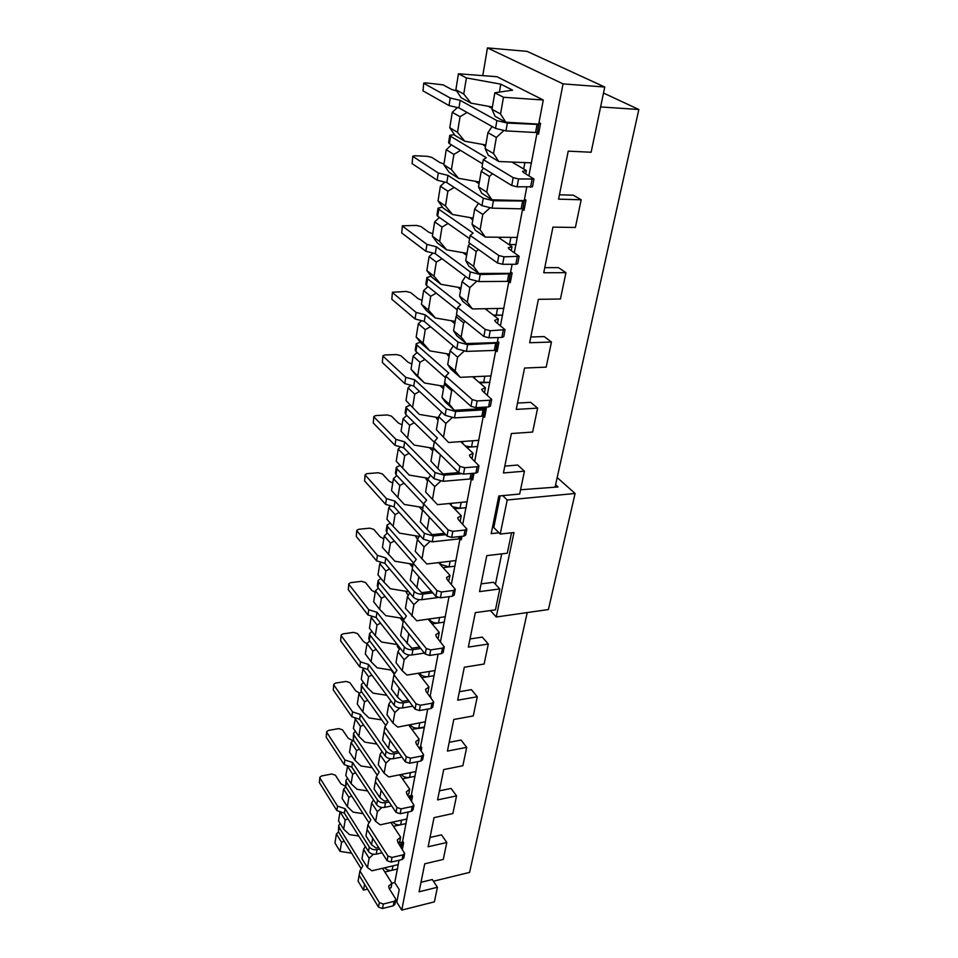 <?xml version="1.0" encoding="UTF-8"?>
<svg xmlns="http://www.w3.org/2000/svg" width="958" height="958" viewBox="0 0 958 958"><rect width="100%" height="100%" fill="white"/><g stroke="black" fill="none" stroke-linecap="round" stroke-linejoin="round"><path stroke-width="1.44" d="M557.185 477.563L575.099 493.478L548.407 609.539L496.244 617L490.388 610.545M496.244 617L513.979 532.528L500.244 534.037L507.213 499.992L502.675 495.621M575.099 493.478L507.213 499.992M501.717 553.88L495.43 584.272M520.553 489.766L558.071 486.963L555.592 484.748M500.244 534.037L493.789 527.547L500.184 495.861M492.125 108.422L488.113 106.242M423.735 83.118L423.017 90.866L423.735 83.118L425.711 82.855L443.171 84.879L451.374 89.345L456.703 90.998M424.119 83.514L450.224 98.015L449.027 105.56L458.954 107.895L495.526 128.42L505.956 130.899L535.57 132.515L537.414 132.192L538.647 124.133M538.875 124.48L507.357 123.067L496.903 120.6L460.175 100.35L450.224 98.015M540.025 123.139L538.899 123.091M539.162 130.875L537.678 130.767M423.017 90.866L449.027 105.56M460.175 100.35L458.954 107.895M479.072 183.72L475.204 181.266M412.802 156.154L412.108 163.626L412.802 156.154L414.754 155.747L427.184 156.286L431.842 157.411L439.746 162.465L443.961 164.01M413.161 156.621L438.297 173.003L437.147 180.188L446.811 182.571L481.958 205.647L492.101 208.161L521.116 208.832L522.948 208.365L524.134 200.629M524.337 201.036L493.43 200.737L483.263 198.222L447.985 175.386L438.297 173.003M524.721 206.712L523.272 206.653M412.108 163.626L437.147 180.188M447.985 175.386L446.811 182.571M511.919 162.058L526.361 170.548L522.577 171.362L523.607 172.572L533.953 179.002L532.456 186.798L517.081 186.81L511.728 185.505L481.982 167.255L483.311 159.615L486.293 157.699L450.595 136.287L449.781 135.329L454.487 134.659M482.581 163.83L449.41 143.628L448.595 142.658L449.781 135.329M533.953 179.002L518.541 178.954L513.177 177.649L483.311 159.615M484.473 144.742L483.503 145.101L485.514 146.538M531.522 162.872L498.795 161.507L488.305 155.256L485.155 148.61L493.538 153.555L498.795 161.507M525.738 173.829L526.361 170.548M516.015 244.577L508.842 244.506M498.148 237.237L512.003 246.661L508.255 247.763L509.237 249.152L519.14 256.301L517.715 263.701L515.835 264.288L502.627 264.276L497.43 262.959L468.893 242.709L470.15 235.452L473.144 233.093L438.824 209.251L438.057 208.149L442.548 207.167M469.588 238.686L437.698 216.233L436.932 215.131L438.057 208.149M519.14 256.301L504.016 256.84L498.807 255.511L470.15 235.452M471.815 217.897L470.845 218.364L472.785 219.981M517.368 237.44L485.287 237.093L475.216 230.148L472.043 224.22L480.09 229.728L485.287 237.093M511.273 250.541L512.003 246.661M466.642 255.367L462.93 252.673M402.384 225.777L401.725 232.986L402.384 225.777L416.502 225.429L421.041 226.579L428.669 232.159L432.753 233.8M402.719 226.304L426.933 244.398L425.843 251.236L435.267 253.654L469.061 279.017L478.94 281.568L507.393 281.377L509.201 280.79L510.327 273.353M510.518 273.82L480.197 274.515L470.306 271.964L436.381 246.805L426.933 244.398M510.997 278.826L509.572 278.802M401.725 232.986L425.843 251.236M436.381 246.805L435.267 253.654M502.615 315.158L493.346 315.098M485.059 308.716L498.364 318.978L494.663 320.343L495.573 321.876L505.07 329.672L503.728 336.701L501.86 337.42L488.915 337.803L483.862 336.45L456.451 314.44L457.649 307.542L460.642 304.764L427.615 278.754L426.897 277.533L431.172 276.275M457.241 309.877L426.549 285.412L425.819 284.179L426.897 277.533M505.07 329.672L490.233 330.726L485.167 329.384L457.649 307.542M459.756 287.58L458.798 288.13L460.654 289.915M503.908 308.368L472.438 308.943L462.75 301.363L459.577 296.106L467.312 302.117L472.438 308.943M497.537 323.397L498.364 318.978M454.799 323.636L451.218 320.714M392.433 292.238L391.798 299.207L392.433 292.238L406.3 291.46L410.731 292.621L418.095 298.656L422.071 300.393M392.756 292.825L416.107 312.428L415.065 318.954L424.262 321.397L456.798 348.82L466.414 351.394L494.328 350.424L496.112 349.718L497.202 342.569M497.37 343.084L467.624 344.676L457.984 342.09L425.316 314.871L416.107 312.428M497.921 347.491L496.531 347.503M391.798 299.207L415.065 318.954M425.316 314.871L424.262 321.397M489.849 382.386L478.928 382.206M472.593 376.769L485.395 387.762L481.73 389.367L482.593 391.044L491.705 399.414L490.424 406.096L488.58 406.922L475.886 407.653L470.977 406.3L444.608 382.709L445.745 376.135L448.751 372.997L416.934 345.048L416.239 343.706L420.322 342.222M445.482 377.656L415.904 351.406L415.221 350.053L416.239 343.706M491.705 399.414L489.861 400.24L477.144 400.935L472.21 399.582L445.745 376.135M448.272 354.017L447.314 354.652L449.086 356.568M484.473 392.672L485.395 387.762M443.506 388.756L440.057 385.631M382.937 355.741L382.326 362.471L382.937 355.741L384.805 354.975L396.552 354.568L400.875 355.741L407.988 362.196L411.856 364.016M383.236 356.364L405.785 377.344L404.791 383.583L413.748 386.05L445.111 415.293L454.487 417.904L481.874 416.227L483.634 415.413L484.676 408.527M484.844 409.078L483.071 409.892L455.637 411.497L446.236 408.886L414.766 379.823L405.785 377.344M485.466 412.934L484.101 412.982M382.326 362.471L404.791 383.583M414.766 379.823L413.748 386.05M477.683 446.5L471.552 446.943L465.384 446.045M460.702 441.626L473.036 453.29L469.408 455.098L470.222 456.894L478.976 465.78L477.767 472.138L475.934 473.072L463.492 474.114L458.702 472.749L433.315 447.769L434.405 441.494L437.411 438.034L406.719 408.336L406.072 406.899L409.952 405.198M434.273 442.273L405.749 414.407L405.102 412.958L406.072 406.899M478.976 465.78L477.156 466.702L464.69 467.72L459.888 466.354L434.405 441.494M437.291 417.437L436.345 418.143L438.046 420.191M478.856 440.321L448.572 442.488L436.393 429.747L448.572 442.488M472.031 458.619L473.036 453.29M432.717 450.931L429.388 447.637M373.848 416.467L373.261 422.981L373.848 416.467L375.692 415.604L387.224 414.934L391.451 416.119L398.324 422.969L402.085 424.849M374.135 417.149L395.917 439.363L394.971 445.314L403.713 447.805L433.974 478.677L443.111 481.311L469.995 478.988L471.743 478.078L472.641 473.348M460.75 473.815L444.213 475.192L435.052 472.569L404.683 441.842L395.917 439.363M473.575 475.384L472.234 475.455M373.261 422.981L394.971 445.314M404.683 441.842L403.713 447.805M466.067 507.692L460.044 508.279L452.475 506.722M449.362 503.513L461.253 515.763L457.673 517.763L458.427 519.667L466.857 529.008L465.696 535.067L463.9 536.097L451.685 537.426L447.027 536.049L422.55 509.824L423.592 503.836L426.585 500.088L396.971 468.833L396.349 467.3L400.049 465.42M423.58 503.932L396.037 474.641L395.414 473.096L396.349 467.3M466.857 529.008L465.061 530.025L452.823 531.331L448.152 529.954L423.592 503.836M426.813 478.03L425.867 478.808L427.507 480.976M467.181 501.8L437.459 504.65L425.603 491.981L437.459 504.65M460.175 521.475L461.253 515.763M422.406 510.363L419.197 506.902M365.142 474.617L364.579 480.916L365.142 474.617L366.962 473.659L378.29 472.749L382.422 473.947L389.068 481.132L392.744 483.071M365.417 475.324L386.481 498.651L385.571 504.339L394.121 506.854L423.34 539.186L432.262 541.833L458.642 538.935L460.379 537.941L460.654 536.456M445.721 534.66L433.303 536.001L424.37 533.355L395.043 501.154L386.481 498.651M364.579 480.916L385.571 504.339M395.043 501.154L394.121 506.854M454.966 566.178L449.051 566.896L440.297 564.274L438.8 562.597M448.607 581.183L450.009 575.411L446.464 577.578L447.182 579.578L455.301 589.326L453.517 590.427L441.518 591.996L436.956 590.607L413.269 563.376L416.251 559.352L387.643 526.708L387.056 525.092L390.277 523.092M455.301 589.326L454.188 595.11L452.404 596.223L440.429 597.804L435.878 596.427L412.275 569.088L413.269 563.376M413.521 563.029L386.745 532.265L386.158 530.648L387.056 525.092M416.79 535.989L415.844 536.827L417.52 539.21M438.536 562.633L450.009 575.411M456.032 560.538L426.837 564.011L415.293 551.413L417.365 539.462L419.915 535.39M412.587 567.268L409.437 563.627M356.807 530.325L356.256 536.444L356.807 530.325L358.603 529.295L369.728 528.169L373.776 529.367L380.206 536.863L383.787 538.863M357.059 531.079L377.452 555.389L376.59 560.849L384.936 563.364L413.185 597.014C415.281 599.037 418.179 599.924 421.891 599.672L437.83 597.564M432.753 592.81L422.885 594.092C419.173 594.343 416.263 593.457 414.167 591.433L385.823 557.915L377.452 555.389M356.256 536.444L376.59 560.849M410.084 563.735L412.682 566.729M385.823 557.915L384.936 563.364M444.344 622.125L438.524 622.951C434.92 623.227 432.07 622.353 429.986 620.317L428.921 619.048M437.447 638.04L438.225 637.884L439.255 632.412L435.758 634.723L436.429 636.819L444.261 646.913L442.5 648.099L430.717 649.895L426.262 648.506L403.39 620.281L406.372 616.018L378.697 582.129L378.147 580.44L380.889 578.381M444.261 646.913L443.195 652.446L441.434 653.631L429.675 655.452L425.232 654.063L402.444 625.742L403.39 620.281M403.893 619.575L377.835 587.458L377.284 585.757L378.147 580.44M407.186 591.493L406.252 592.379L408.312 595.385M428.178 619.155L439.255 632.412M445.362 616.724L416.694 620.76L405.438 608.246L407.413 596.81L409.796 592.978M403.138 621.73L400.097 617.97M348.808 583.769L348.281 589.697L348.808 583.769L350.58 582.668L361.525 581.326L365.477 582.536L371.704 590.308L375.201 592.355M349.047 584.548L368.806 609.755L367.968 614.976L376.135 617.515L403.462 652.314C405.497 654.41 408.336 655.296 411.964 654.985L424.442 653.081M420.73 648.47L412.922 649.644C409.282 649.955 406.443 649.069 404.396 646.985L376.985 612.282L368.806 609.755M348.281 589.697L367.968 614.976M401.282 618.161L403.33 620.676M376.985 612.282L376.135 617.515M434.178 675.689L428.466 676.623C424.921 676.959 422.131 676.073 420.107 673.989L419.4 673.079M426.849 692.454L427.986 692.167L428.98 686.934L425.52 689.389L426.154 691.556L433.711 701.975L431.962 703.22L420.394 705.232L416.047 703.843L393.954 674.731L396.923 670.253L370.135 635.25L369.608 633.501L371.955 631.418M433.711 701.975L432.693 707.255L430.956 708.525L419.4 710.549L415.065 709.16L393.043 679.964L393.954 674.731M394.648 673.678L369.309 640.363L368.782 638.603L369.608 633.501M397.606 644.866L397.342 646.554L399.426 649.213M418.263 673.258L428.98 686.934M435.16 670.516L406.982 675.079L402.228 670.744L396.001 662.637L397.893 651.691L400.121 648.063M394.289 674.216L391.127 670.061M341.12 635.058L340.617 640.818L341.12 635.058L342.88 633.897L353.634 632.376L357.502 633.585L363.549 641.609L366.962 643.692M341.359 635.873L360.507 661.882L359.717 666.9L367.704 669.438L394.157 705.28C396.121 707.435 398.899 708.321 402.468 707.95L412.802 706.154M409.509 701.795L403.39 702.837C399.809 703.208 397.031 702.31 395.055 700.166L368.519 664.421L360.507 661.882M340.617 640.818L359.717 666.9M368.519 664.421L367.704 669.438M424.43 727.026L418.814 728.056C415.329 728.439 412.611 727.553 410.647 725.422L410.216 724.835M416.778 744.582L418.179 744.15L419.125 739.133L415.712 741.72L416.311 743.947L423.604 754.653L421.891 755.97L410.527 758.173L406.276 756.772L384.9 726.883L387.858 722.212L361.92 686.227L361.417 684.407L363.453 682.335M423.604 754.653L422.634 759.706L420.921 761.035L409.581 763.251L405.342 761.861L384.026 731.9L384.9 726.883M385.775 725.517L361.118 691.125L361.417 684.407M388.433 697.52L390.864 700.837L388.78 704.262L386.96 714.752L392.996 723.074L397.69 727.098L425.424 721.769L420.67 746.126L421.76 747.623L421.185 750.605M408.767 725.098L419.125 739.133M333.743 684.347L333.264 689.928L333.743 684.347L335.48 683.114L346.054 681.425L349.85 682.635L355.717 690.886L359.729 693.197M333.971 685.186L352.556 711.902L351.79 716.716L359.609 719.266L385.236 756.042C387.152 758.233 389.858 759.131 393.367 758.712L401.929 757.06M398.971 752.904L394.253 753.802C390.732 754.221 388.014 753.323 386.098 751.132L360.388 714.452L352.556 711.902M419.832 748.749L420.43 747.108M421.46 749.204L420.275 749.36L420.526 747.851M333.264 689.928L351.79 716.716M360.388 714.452L359.609 719.266M415.077 776.279L409.557 777.393C406.132 777.824 403.474 776.938 401.57 774.747L401.366 774.459M407.162 794.553L408.791 793.978L409.689 789.164L406.312 791.859L406.887 794.158L413.94 805.103L412.239 806.48L401.067 808.851L396.923 807.462L376.231 776.878L379.176 772.04L354.029 735.157L353.55 733.289L355.334 731.229M413.94 805.103L413.006 809.953L411.305 811.33L400.169 813.725L396.025 812.336L375.392 781.68L376.231 776.878M377.236 775.214L353.262 739.875L353.55 733.289M399.666 774.806L409.689 789.164M415.976 771.525L388.768 776.974L384.134 773.238L378.29 764.712L380.039 754.653L382.002 751.395M326.654 731.72L326.187 737.157L326.654 731.72L328.366 730.439L338.773 728.595L342.485 729.816L348.185 738.259L352.951 740.762M326.87 732.595L344.904 759.957L344.173 764.58L351.826 767.119L376.686 804.72C378.542 806.971 381.188 807.857 384.637 807.39L391.702 805.906M389.032 801.954L385.475 802.696C382.026 803.151 379.368 802.253 377.512 800.014L352.58 762.496L344.904 759.957M409.341 797.703L411.233 795.559M412.287 797.355L411.09 797.559M326.187 737.157L344.173 764.58M352.58 762.496L351.826 767.119M406.096 823.557L400.672 824.754C397.319 825.221 394.708 824.335 392.852 822.108L392.864 822.084M397.977 842.501L399.773 841.783L400.648 837.16L397.307 839.95L397.845 842.31L404.659 853.47L402.983 854.895L392.014 857.434L387.954 856.033L367.908 824.838L370.83 819.844L346.437 782.183L345.982 780.267L347.562 778.243M404.659 853.47L403.773 858.129L402.097 859.554L391.139 862.104L387.092 860.715L367.106 829.46L367.908 824.838M369.046 822.91L345.706 786.722L345.982 780.267M390.924 822.503L400.648 837.16M406.97 818.994L380.206 824.838L375.644 821.377L369.98 812.671L371.656 803.008L373.5 799.918M319.828 777.321L319.373 782.602L319.828 777.321L321.529 775.98L331.755 773.992L335.396 775.214L340.928 783.836L345.503 786.35M320.032 778.207L337.551 806.145L336.845 810.588L344.353 813.138L368.471 851.458C370.279 853.746 372.866 854.632 376.255 854.141L382.038 852.812M379.631 849.039L377.069 849.614C373.668 850.117 371.069 849.219 369.261 846.944L345.072 808.684L337.551 806.145M399.33 844.573L400.863 844.226L402.408 842.094M403.486 843.615L402.3 843.83M401.45 847.794L402.48 842.872M319.373 782.602L336.845 810.588M345.072 808.684L344.353 813.138M397.474 868.99L392.133 870.247C388.996 870.762 386.493 869.948 384.625 867.828M395.774 899.873L394.912 904.34L393.259 905.813L394.109 901.346L395.774 899.873L395.51 898.64L389.164 888.521L391.115 887.671L391.954 883.24L394.768 882.558L399.223 889.575L396.792 902.185L401.761 910.1L434.393 901.861L437.447 887.252L419.089 891.79L424.729 863.817L443.267 859.434L446.811 842.477L428.154 846.764L434.022 817.653L452.859 813.522L456.559 795.87L437.59 799.906L443.698 769.585L462.858 765.729L466.702 747.348L447.422 751.084L453.793 719.482L473.264 715.937L477.276 696.777L457.673 700.19L464.307 667.223L484.125 664.026L488.305 644.027L468.366 647.093L475.3 612.653L495.454 609.839L499.813 588.954L479.539 591.625L486.784 555.64L507.285 553.221L511.56 532.792M393.259 905.813L382.493 908.507L378.518 907.118L359.142 875.337L359.921 870.906L362.831 865.769L339.144 827.413L338.713 825.449L340.114 823.461M361.154 868.726L338.449 831.772L338.713 825.449M394.109 901.346L383.32 904.029L379.356 902.64L359.921 870.906M389.164 888.521L388.649 886.126L391.954 883.24L382.529 868.319M398.312 864.595L371.991 870.798L367.477 867.589L361.98 858.727L363.597 849.447L365.345 846.501M559.436 194.785L573.339 195.192L581.183 199.779L575.399 227.465L552.934 227.118L543.749 272.743L565.95 272.671L560.442 299.016L538.396 299.327L529.654 342.736L551.449 342.042L546.192 367.13L524.553 368.052L516.23 409.401L537.63 408.132L532.624 432.058L511.368 433.531L503.429 472.965L524.445 471.18L519.667 494.029L498.795 495.993L491.203 533.642L499.01 532.792M600.594 106.937L638.842 109.499L603.504 93.046M544.767 267.641L558.418 267.629L565.95 272.671M421.005 882.282L432.298 879.528L437.447 887.252M430.034 837.472L441.506 834.873L446.811 842.477M439.423 790.853L451.074 788.422L456.559 795.87M449.194 742.318L461.049 740.055L466.702 747.348M459.373 691.724L471.432 689.664L477.276 696.777M470.007 638.962L482.257 637.118L488.305 644.027M481.096 583.877L493.562 582.272L499.813 588.954M494.065 526.17L492.687 526.325M504.806 466.115L517.727 465.049L524.445 471.18M517.5 403.067L530.648 402.324L537.63 408.132M530.804 336.988L544.204 336.593L551.449 342.042M581.183 199.779L558.562 199.156L568.226 151.148L591.134 152.238L604.761 87.034L563.064 83.885L401.761 910.1M563.064 83.885L487.454 47.9L527.151 51.385L604.761 87.034M363.094 813.689L353.203 812.156L347.359 806.672L342.126 798.421L343.623 789.105L345.886 786.985M393.475 826.347L405.964 823.617L402.456 842.082L398.312 843.016M378.626 847.459L376.063 848.046L371.524 844.716L365.944 835.927L367.644 826.359M384.853 871.996L397.319 869.026L397.354 869.648L398.169 864.655M358.759 836.023L349.466 834.598L343.671 829.209L338.509 820.886L340.054 811.677M402.623 841.184L403.653 842.729L402.456 849.004L401.546 847.614M372.159 767.717L360.879 765.957L354.939 760.257L349.538 752.174L351.095 742.486L353.514 740.235M402.48 778.842L414.934 776.339L411.281 795.547L408.288 796.182M387.99 800.409L384.445 801.151L379.847 797.559L374.087 788.937L375.859 778.974M367.561 790.925L356.999 789.284L351.107 783.692L345.79 775.525L347.634 765.729M405.869 824.072L406.827 819.042M411.461 794.613L412.527 796.134L411.605 800.972M381.763 719.925L368.866 717.877L362.831 711.962L357.262 704.07L358.891 693.975L361.453 691.592M420.67 746.126L420.478 747.108L418.85 747.42M397.893 751.395L393.175 752.293L388.517 748.426L382.577 739.995L384.421 729.613M376.889 744.055L364.83 742.163L358.843 736.343L353.37 728.355L355.526 717.937M414.838 776.806L415.832 771.573M392.002 670.193L377.189 667.822L371.045 661.667L365.309 653.979L366.998 643.477L369.74 640.926M408.395 700.322L402.288 701.364L397.558 697.185L391.427 688.97L393.355 678.156M411.904 729.337L424.19 727.577M386.793 695.304L372.985 693.113L366.89 687.066L361.25 679.282L362.902 668.983L363.765 668.181M421.771 677.737L434.022 675.737L430.25 695.604L431.196 698.035M402.971 618.425L385.858 615.659L379.608 609.252L373.68 601.804L375.44 590.846L378.374 588.116M419.58 647.045L411.784 648.219L400.66 635.741L402.671 624.448M397.378 644.578L381.488 642.016L375.273 635.729L369.453 628.161L371.177 617.431L372.351 616.341M433.926 676.252L435.004 670.564M413.114 564.238L394.912 561.244L382.422 547.389L384.254 535.953L387.403 533.031M431.567 591.433L421.712 592.703L410.311 580.141L412.407 568.345M432.13 623.886L444.177 622.149M408.767 591.745L390.337 588.739L384.014 582.201L378.003 574.884L379.799 563.699L381.332 562.274M444.189 622.173L445.219 616.772M422.957 507.524L404.348 504.447L391.535 490.592L393.451 478.653L396.851 475.503M444.488 533.343L432.082 534.66L427.184 529.439L420.382 522.026L422.574 509.704M443.027 567.639L454.787 566.202M419.281 536.408L399.582 533.151L393.139 526.337L386.924 519.296L388.804 507.62L390.708 505.848M454.81 566.214L455.876 560.574M460.079 538.42L455.984 560.011M461.984 536.312L461.325 539.773L460.079 538.456M433.244 448.284L414.215 445.087L401.055 431.256L414.215 445.087M458.583 472.629L442.943 473.923L430.932 461.217L442.943 473.923M454.535 508.842L465.887 507.716L465.923 508.447L467.025 501.824M428.501 478.317L409.234 475.096L396.241 461.253L409.234 475.096M471.456 478.521L467.145 501.238M473.982 473.24L472.713 479.946L471.42 478.689M443.937 386.29L424.538 382.996L416.011 375.177L411.018 369.201L424.538 382.996M484.999 407.126L484.736 408.527L454.32 410.287L445.171 401.905L441.985 397.522L449.29 404.204L454.32 410.287M466.726 447.314L477.503 446.512M438.501 417.64L419.317 414.395L405.988 400.576L419.317 414.395M477.527 446.524L478.701 440.345M483.347 415.82L478.808 439.734M484.976 407.258L486.317 408.443L484.64 417.305L483.299 416.107M455.182 321.397L435.339 317.984L426.502 310.667L421.448 304.249L428.477 310.045L435.339 317.984M498.208 337.527L497.25 342.569L466.259 343.551L456.75 335.683L453.565 330.726L461.157 336.988L466.259 343.551M479.719 382.889L489.67 382.398M449.494 354.221L429.879 350.868L421.197 343.287L416.179 337.096L423.077 343.108L429.879 350.868M489.694 382.41L491.047 375.285L490.915 375.943L460.211 377.32L450.895 369.189L447.709 364.531L455.146 370.997L460.211 377.32M495.825 350.089L491.047 375.285M497.501 341.24L498.902 342.353L497.13 351.646L495.741 350.52M466.989 253.379L446.668 249.834L437.495 243.081L432.369 236.183L439.662 241.512L446.668 249.834M512.111 264.276L510.386 273.353L478.784 273.461L468.905 266.192L465.732 260.612L473.623 266.384L478.784 273.461M493.681 315.362L502.435 315.158M461.014 287.795L440.943 284.31L431.938 277.269L426.849 270.611L433.998 276.191L440.943 284.31M502.447 315.182L503.74 308.38M508.914 281.101L503.872 307.698M510.65 271.964L512.111 272.994L510.243 282.754L508.806 281.712M479.371 182.008L458.559 178.308L449.027 172.189L443.841 164.764L451.41 169.602L458.559 178.308M526.756 187.121L524.194 200.641L491.957 199.791L481.67 193.181L478.521 186.894L486.724 192.139L491.957 199.791M508.878 244.529L515.823 244.577L515.859 245.404L517.2 237.452M473.096 218.125L452.547 214.508L443.195 208.054L438.034 200.905L445.47 205.994L452.547 214.508M522.673 208.64L517.332 236.734M524.469 199.168L525.978 200.102L524.026 210.365L522.517 209.419M492.376 107.009L471.049 103.165L461.133 97.74L455.876 89.753L463.756 94.028L471.049 103.165M543.282 100.003L503.477 97.273L494.843 92.77L512.602 90.16L500.771 84.148L466.39 77.921L458.439 73.778L497.01 76.724L543.282 100.003L538.707 124.133L505.824 122.229L495.106 116.349L491.969 109.32L500.531 113.954L505.824 122.229M485.79 144.981L464.726 141.209L455.014 135.425L449.781 127.725L457.505 132.288L464.726 141.209M529.93 170.392L531.355 162.872M537.139 132.408L531.498 162.13M538.995 122.588L540.575 123.426L538.516 134.228L536.947 133.378M359.717 872.031L358.088 881.168L363.501 890.102L367.549 889.12M344.173 841.088L341.539 842.31L336.414 833.939L334.965 843.004L340.054 851.399L351.598 853.171M433.423 881.216L469.588 872.391L527.223 612.569M487.454 47.9L482.772 75.634M529.786 171.135L528.924 175.709M515.715 245.296L514.326 252.637M502.327 315.853L500.459 325.672M489.574 383.056L487.287 395.103M477.407 447.147L474.737 461.193M465.792 508.315L462.786 524.194M454.703 566.777L451.374 584.296M449.027 596.666L445.314 616.222M444.093 622.712L440.488 641.704M438.117 654.146L435.1 670.049M427.699 709.088L425.316 721.625M417.712 761.658L415.928 771.094M408.168 812.013L406.911 818.587M399.007 860.272L398.253 864.212M397.259 869.493L394.768 882.558M347.886 818.755L345.179 820.024L343.671 829.209M345.179 820.024L339.982 811.737M351.682 795.99L348.88 797.307L347.359 806.672M348.88 797.307L343.623 789.105M373.44 854.249L369.129 858.272L367.477 867.589M369.129 858.272L363.597 849.447M372.674 838.166L371.524 844.716M336.414 833.939L338.557 831.951M341.539 842.31L340.054 851.399M364.543 884.198L363.501 890.102M638.842 109.499L555.029 487.251M355.562 772.759L352.664 774.148L351.107 783.692M352.664 774.148L347.323 766.017M359.513 749.084L356.532 750.521L354.939 760.257M356.532 750.521L351.095 742.486M381.847 807.486L377.356 811.677L375.644 821.377M377.356 811.677L371.656 803.008M381.14 790.218L379.847 797.559M363.549 724.919L360.459 726.415L358.843 736.343M360.459 726.415L354.951 718.476M367.668 700.25L364.483 701.831L362.831 711.962M364.483 701.831L358.891 693.975M390.589 758.784L385.918 763.143L384.134 773.238M385.918 763.143L380.039 754.653M389.966 740.235L388.517 748.426M371.872 675.079L368.579 676.731L366.89 687.066M368.579 676.731L362.902 668.983M376.171 649.392L372.77 651.105L371.045 661.667M372.77 651.105L366.998 643.477M399.726 708.01L394.852 712.536L392.996 723.074M394.852 712.536L388.78 704.262M399.175 688.084L397.558 697.185M430.25 695.604L430.07 696.586M380.566 623.155L377.033 624.951L375.273 635.729M377.033 624.951L371.177 617.431M385.056 596.355L381.404 598.247L379.608 609.252M381.404 598.247L375.44 590.846M409.258 655.021L404.168 659.739L402.228 670.744M404.168 659.739L397.893 651.691M408.791 633.621L407.006 643.716M389.655 568.98L385.858 570.956L384.014 582.201M385.858 570.956L379.799 563.699M394.349 541.007L390.409 543.078L388.529 554.574M390.409 543.078L384.254 535.953M419.209 599.672L413.904 604.606L411.88 616.09M413.904 604.606L407.413 596.81M418.838 576.692L416.862 587.853M399.151 512.41L395.067 514.602L393.139 526.337M395.067 514.602L388.804 507.62M404.072 483.191L399.821 485.478L397.857 497.477M399.821 485.478L393.451 478.653M429.627 541.821L424.083 546.958L421.963 558.969M424.083 546.958L417.365 539.462M422.502 509.812L429.352 517.14L427.184 529.439M409.102 453.302L404.683 455.709L398.205 449.051L396.241 461.253M398.205 449.051L400.528 446.895M414.263 422.729L409.653 425.268L403.067 418.778L401.055 431.256M403.067 418.778L406.731 415.377M404.683 455.709L402.671 467.983M409.653 425.268L407.605 437.818M440.524 481.263L434.728 486.64L427.771 479.467L425.603 491.981M427.771 479.467L430.513 475.144M440.68 455.002L433.16 448.428L430.932 461.217M434.728 486.64L432.513 499.214M440.249 455.409L437.974 468.282M419.544 391.451L414.742 394.133L408.036 387.822L405.988 400.576M408.036 387.822L410.814 385.236M424.957 359.43L419.939 362.268L413.114 356.148L411.018 369.201M413.114 356.148L417.101 352.46M414.742 394.133L412.647 406.97M419.939 362.268L417.796 375.404M451.948 417.82L445.889 423.448L438.668 416.646L436.393 429.747M438.668 416.646L441.626 412.036M452.595 389.858L451.673 390.708L444.308 384.11L441.985 397.522M444.308 384.11L444.991 383.056M445.889 423.448L443.566 436.62M451.673 390.708L449.29 404.204M430.501 326.666L425.268 329.66L418.323 323.744L416.179 337.096M418.323 323.744L421.616 320.691M436.201 293.1L430.717 296.273L423.64 290.573L421.448 304.249M423.64 290.573L427.986 286.562M425.268 329.66L423.077 343.108M430.717 296.273L428.477 310.045M463.947 351.287L457.589 357.178L450.092 350.796L447.709 364.531M450.092 350.796L453.302 345.862M465.157 321.433L463.66 322.81L456.008 316.655L453.565 330.726M456.008 316.655L457.11 314.978M457.589 357.178L455.146 370.997M463.66 322.81L461.157 336.988M442.033 258.732L436.309 262.097L429.088 256.612L426.849 270.611M429.088 256.612L432.944 253.056M448.033 223.513L442.021 227.082L434.681 221.837L432.369 236.183M434.681 221.837L439.423 217.454M436.309 262.097L433.998 276.191M442.021 227.082L439.662 241.512M476.533 281.436L469.875 287.592L462.079 281.676L459.577 296.106M462.079 281.676L465.564 276.395M478.425 249.475L476.246 251.487L468.294 245.823L465.732 260.612M468.294 245.823L469.887 243.416M469.875 287.592L467.312 302.117M476.246 251.487L473.623 266.384M454.188 187.409L447.877 191.205L440.393 186.211L438.034 200.905M440.393 186.211L444.871 182.092M460.523 150.394L453.888 154.43L446.26 149.711L443.841 164.764M446.26 149.711L451.481 144.886M447.877 191.205L445.47 205.994M453.888 154.43L451.41 169.602M489.778 207.994L482.784 214.46L474.677 209.048L472.043 224.22M474.677 209.048L478.485 203.371M492.484 173.697L489.49 176.464L481.215 171.338L478.521 186.894M481.215 171.338L483.395 168.117M482.784 214.46L480.09 229.728M489.49 176.464L486.724 192.139M467.037 112.433L460.044 116.732L452.26 112.29L449.781 127.725M452.26 112.29L457.421 107.535M458.439 73.778L455.876 89.753M460.044 116.732L457.505 132.288M466.39 77.921L463.756 94.028M500.771 84.148L499.381 92.112M503.728 130.683L496.376 137.473L487.933 132.647L485.155 148.61M487.933 132.647L492.113 126.504M494.843 92.77L491.969 109.32M496.376 137.473L493.538 153.555M503.477 97.273L500.531 113.954M496.903 120.6L495.526 128.42M537.031 124.779L535.57 132.515M507.357 123.067L505.956 130.899M483.263 198.222L481.958 205.647M522.517 201.491L521.116 208.832M493.43 200.737L492.101 208.161M449.41 143.628L450.595 136.287M511.728 185.505L513.177 177.649M530.552 187.241L532.049 179.433M517.081 186.81L518.541 178.954M514.075 163.327L514.29 162.165M523.691 168.979L524.888 162.609M437.698 216.233L438.824 209.251M497.43 262.959L498.807 255.511M515.835 264.288L517.248 256.876M502.627 264.276L504.016 256.84M500.22 238.65L500.471 237.261M509.524 244.518L510.865 237.38M470.306 271.964L469.061 279.017M508.71 274.395L507.393 281.377M480.197 274.515L478.94 281.568M426.549 285.412L427.615 278.754M483.862 336.45L485.167 329.384M501.86 337.42L503.201 330.378M488.915 337.803L490.233 330.726M487.047 310.248L487.335 308.68M496.244 315.29L497.525 308.5M457.984 342.09L456.798 348.82M495.585 343.778L494.328 350.424M467.624 344.676L466.414 351.394M415.904 351.406L416.934 345.048M470.977 406.3L472.21 399.582M488.58 406.922L489.861 400.24M475.886 407.653L477.144 400.935M474.497 378.41L474.821 376.662M483.598 382.685L484.82 376.219M446.236 408.886L445.111 415.293M483.071 409.892L481.874 416.227M455.637 411.497L454.487 417.904M405.749 414.407L406.719 408.336M458.702 472.749L459.888 466.354M475.934 473.072L477.156 466.702M463.492 474.114L464.69 467.72M462.546 443.362L462.894 441.47M471.552 446.943L472.701 440.776M435.052 472.569L433.974 478.677M471.037 473.491L469.995 478.988M444.213 475.192L443.111 481.311M396.037 474.641L396.971 468.833M447.027 536.049L448.152 529.954M463.9 536.097L465.061 530.025M451.685 537.426L452.823 531.331M451.146 505.345L451.517 503.309M460.044 508.279L461.145 502.387M424.37 533.355L423.34 539.186M459.086 536.624L458.642 538.935M433.303 536.001L432.262 541.833M386.745 532.265L387.643 526.708M435.878 596.427L436.956 590.607M452.404 596.223L453.517 590.427M440.429 597.804L441.518 591.996M440.297 564.274L440.644 562.382M449.051 566.896L450.104 561.256M414.167 591.433L413.185 597.014M422.885 594.092L421.891 599.672M377.835 587.458L378.697 582.129M425.232 654.063L426.262 648.506M441.434 653.631L442.5 648.099M429.675 655.452L430.717 649.895M429.986 620.317L430.25 618.868M438.524 622.951L439.542 617.563M404.396 646.985L403.462 652.314M412.922 649.644L411.964 654.985M369.309 640.363L370.135 635.25M415.065 709.16L416.047 703.843M430.956 708.525L431.962 703.22M419.4 710.549L420.394 705.232M420.107 673.989L420.311 672.935M428.466 676.623L429.424 671.462M395.055 700.166L394.157 705.28M403.39 702.837L402.468 707.95M361.118 691.125L361.92 686.227M405.342 761.861L406.276 756.772M420.921 761.035L421.891 755.97M409.581 763.251L410.527 758.173M410.647 725.422L410.778 724.739M418.814 728.056L419.736 723.11M386.098 751.132L385.236 756.042M394.253 753.802L393.367 758.712M353.262 739.875L354.029 735.157M396.025 812.336L396.923 807.462M411.305 811.33L412.239 806.48M400.169 813.725L401.067 808.851M409.557 777.393L410.443 772.651M377.512 800.014L376.686 804.72M385.475 802.696L384.637 807.39M345.706 786.722L346.437 782.183M387.092 860.715L387.954 856.033M402.097 859.554L402.983 854.895M391.139 862.104L392.014 857.434M400.672 824.754L401.522 820.204M369.261 846.944L368.471 851.458M400.863 844.226L400.468 846.297M377.069 849.614L376.255 854.141M338.449 831.772L339.144 827.413M378.518 907.118L379.356 902.64M382.493 908.507L383.32 904.029M392.133 870.247L392.96 865.876M410.683 799.643L411.317 796.326"/></g></svg>
